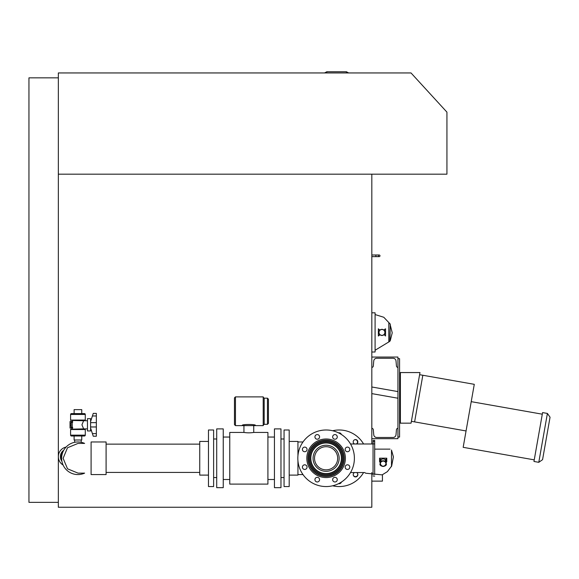<?xml version="1.0" encoding="UTF-8"?>
<svg xmlns="http://www.w3.org/2000/svg" width="579" height="579" viewBox="0 0 579 579"><rect width="100%" height="100%" fill="white"/><g stroke="black" fill="none" stroke-linecap="round" stroke-linejoin="round"><path stroke-width="0.87" d="M61.649 457.432A6.528 6.528 0 0 1 62.257 453.791M371.819 443.984L371.819 174.178L58.341 174.178L58.341 507.255L371.819 507.255L371.819 472.558M397.947 437.051L399.575 437.051L399.575 358.676L397.947 358.676M371.819 357.048L397.947 357.048L397.947 438.679L371.819 438.679M397.947 367.39A1.491 1.491 0 0 1 396.456 366.029L396.014 360.97A2.982 2.982 0 0 0 393.04 358.249L376.726 358.249A2.982 2.982 0 0 0 373.752 360.97L373.31 366.029A1.491 1.491 0 0 1 371.819 367.39M371.819 428.337A1.491 1.491 0 0 1 373.31 429.698L373.752 434.757A2.982 2.982 0 0 0 376.726 437.478L393.04 437.478A2.982 2.982 0 0 0 396.014 434.757L396.456 429.698A1.491 1.491 0 0 1 397.947 428.337M466.059 430.957L414.607 421.888L422.829 375.257L419.609 374.693M414.607 421.888L411.387 421.317M534.243 459.856L463.171 447.328L474.281 384.326L422.829 375.257M542.581 412.588L533.961 461.463L538.781 462.317L547.401 413.435L542.581 412.588M547.401 413.435L550.05 417.22L542.566 459.668L538.781 462.317M371.819 393.619L397.947 398.222M399.575 372.558L400.393 372.558L400.393 423.169L399.575 423.169M400.393 372.558L419.985 372.558L411.061 423.169L400.393 423.169M378.355 255.817A0.818 0.818 0 0 1 379.173 254.999A0.818 0.818 0 0 1 379.983 255.817A0.818 0.818 0 0 1 379.173 256.635A0.818 0.818 0 0 1 378.355 255.817A0.818 0.818 0 0 1 379.173 254.999A0.818 0.818 0 0 1 379.983 255.817A0.818 0.818 0 0 1 379.173 256.635L379.173 256.635A0.818 0.818 0 0 0 379.983 255.817A0.818 0.818 0 0 0 379.173 254.999L379.173 254.999A0.818 0.818 0 0 1 379.983 255.817A0.818 0.818 0 0 1 379.173 256.635A0.818 0.818 0 0 0 379.983 255.817A0.818 0.818 0 0 0 379.173 254.999L375.901 254.999L375.901 256.635L371.819 256.635M354.71 439.729A2.316 2.316 0 0 1 356.389 443.984M357.713 473.81A2.316 2.316 0 0 1 357.105 475.967A2.316 2.316 0 0 1 353.291 475.149M341.292 482.379A2.316 2.316 0 0 1 338.997 483.451M338.954 433.078A2.316 2.316 0 0 1 341.017 434.243M62.67 452.554A6.825 6.825 0 0 0 61.635 458.734M63.741 450.252A7.759 7.759 0 0 0 61.91 461.26M63.104 465.046A9.8 9.8 0 0 1 66.1 447.06M371.819 481.135L382.437 481.135L382.437 474.751M384.427 334.655L385.296 335.711L384.427 334.655M384.384 334.886L385.245 335.755L384.384 334.886M378.832 335.748L379.694 334.886L378.832 335.748M378.594 335.711L379.469 334.655L378.594 335.711M378.601 329.292L379.469 330.16L378.601 329.292M378.644 329.06L379.694 329.929L378.644 329.06M385.057 329.06L384.195 329.929L385.057 329.06M385.296 329.104L384.427 330.16L385.296 329.104M378.876 332.317A3.069 3.069 0 0 0 384.586 333.967A3.069 3.069 0 0 0 382.799 329.458A3.069 3.069 0 0 0 378.876 332.317M385.534 328.814L385.534 336.001M378.355 336.001L378.355 328.814M389.935 341.103L390.268 324.153L389.797 341.349L375.091 350.259M371.819 351.996L375.091 351.996L375.091 312.812L371.819 312.812M58.341 174.178L58.341 72.947L411.01 72.947L446.93 112.138L446.93 174.178L58.341 174.178M58.341 502.355L28.95 502.355L28.95 77.847L58.341 77.847M337.224 436.428A2.316 2.316 0 0 1 336.884 435.603M338.577 432.889A2.316 2.316 0 0 1 341.357 434.453M354.529 443.984A2.316 2.316 0 0 1 353.878 440.257A2.316 2.316 0 0 1 357.149 440.257A2.316 2.316 0 0 1 356.505 443.984M356.599 472.558A2.316 2.316 0 0 1 357.185 476.256A2.316 2.316 0 0 1 353.914 476.256A2.316 2.316 0 0 1 354.493 472.558M341.415 482.054A2.316 2.316 0 0 1 338.592 483.653M336.949 480.845A2.316 2.316 0 0 1 337.202 480.223M332.636 485.795A28.284 28.284 0 0 0 363.576 472.558M363.576 443.984A28.284 28.284 0 0 0 332.636 430.754M84.614 443.405A16.299 16.299 0 0 0 61.627 458.271A16.299 16.299 0 0 0 84.614 473.137L78.056 473.137L67.526 468.816L63.125 458.315L67.497 447.755L78.056 443.405L84.614 443.405M91.098 458.271L91.098 474.577L106.095 474.577L106.095 441.972L91.098 441.972L91.098 458.271M349.622 448.53A2.316 2.316 0 0 1 348.37 451.555A2.316 2.316 0 0 1 345.345 450.303A2.316 2.316 0 0 1 346.597 447.277A2.316 2.316 0 0 1 349.622 448.53M335.849 434.757A2.316 2.316 0 0 1 337.101 437.782A2.316 2.316 0 0 1 334.076 439.034A2.316 2.316 0 0 1 332.824 436.009A2.316 2.316 0 0 1 335.849 434.757M316.366 434.757A2.316 2.316 0 0 1 319.391 436.009A2.316 2.316 0 0 1 318.139 439.034A2.316 2.316 0 0 1 315.114 437.782A2.316 2.316 0 0 1 316.366 434.757M302.585 448.53A2.316 2.316 0 0 1 305.611 447.277A2.316 2.316 0 0 1 306.863 450.303A2.316 2.316 0 0 1 303.837 451.555A2.316 2.316 0 0 1 302.585 448.53M302.585 468.013A2.316 2.316 0 0 1 303.837 464.988A2.316 2.316 0 0 1 306.863 466.24A2.316 2.316 0 0 1 305.611 469.265A2.316 2.316 0 0 1 302.585 468.013M316.366 481.793A2.316 2.316 0 0 1 315.114 478.768A2.316 2.316 0 0 1 318.139 477.516A2.316 2.316 0 0 1 319.391 480.541A2.316 2.316 0 0 1 316.366 481.793M335.849 481.793A2.316 2.316 0 0 1 332.824 480.541A2.316 2.316 0 0 1 334.076 477.516A2.316 2.316 0 0 1 337.101 478.768A2.316 2.316 0 0 1 335.849 481.793M349.622 468.013A2.316 2.316 0 0 1 346.597 469.265A2.316 2.316 0 0 1 345.345 466.24A2.316 2.316 0 0 1 348.37 464.988A2.316 2.316 0 0 1 349.622 468.013M354.391 458.271A28.284 28.284 0 0 0 326.107 429.987A28.284 28.284 0 0 0 297.823 458.271A28.284 28.284 0 0 0 326.107 486.555A28.284 28.284 0 0 0 354.391 458.271M310.547 458.271A15.553 15.553 0 0 1 326.107 442.718A15.553 15.553 0 0 1 341.661 458.271A15.553 15.553 0 0 1 326.107 473.832A15.553 15.553 0 0 1 310.547 458.271M309.519 458.271A16.581 16.581 0 0 0 326.107 474.86A16.581 16.581 0 0 0 342.688 458.271A16.581 16.581 0 0 0 326.107 441.69A16.581 16.581 0 0 0 309.519 458.271M341.407 458.271A15.3 15.3 0 0 0 326.107 442.971A15.3 15.3 0 0 0 310.807 458.271A15.3 15.3 0 0 0 326.107 473.571A15.3 15.3 0 0 0 341.407 458.271M342.949 458.271A16.842 16.842 0 0 1 326.107 475.113A16.842 16.842 0 0 1 309.266 458.271A16.842 16.842 0 0 1 326.107 441.43A16.842 16.842 0 0 1 342.949 458.271M339.156 458.271A13.049 13.049 0 0 1 326.107 471.32A13.049 13.049 0 0 1 313.058 458.271A13.049 13.049 0 0 1 326.107 445.222A13.049 13.049 0 0 1 339.156 458.271M308.238 458.271A17.869 17.869 0 0 0 326.107 476.141A17.869 17.869 0 0 0 343.977 458.271A17.869 17.869 0 0 0 326.107 440.402A17.869 17.869 0 0 0 308.238 458.271M344.23 458.271A18.13 18.13 0 0 1 326.107 476.401A18.13 18.13 0 0 1 307.977 458.271A18.13 18.13 0 0 1 326.107 440.149A18.13 18.13 0 0 1 344.23 458.271M345.388 458.271A19.281 19.281 0 0 1 326.107 477.559A19.281 19.281 0 0 1 306.819 458.271A19.281 19.281 0 0 1 326.107 438.991A19.281 19.281 0 0 1 345.388 458.271M284.057 469.106L284.057 429.987L289.196 429.987L289.196 486.555L284.057 486.555L284.057 469.106M297.939 460.862L297.939 475.113L289.196 475.113M289.196 441.43L297.939 441.43L297.939 455.68M253.74 425.616L253.74 432.441C250.475 432.954 247.204 432.954 243.94 432.441L243.94 425.616M223.241 428.887L223.241 487.663L216.705 487.663L216.705 428.887L223.241 428.887M274.439 428.887L274.439 487.663L280.974 487.663L280.974 428.887L274.439 428.887M243.94 432.441L229.769 432.441L229.769 484.102L267.911 484.102L267.911 432.441L253.74 432.441M235.45 396.883L234.473 397.86L234.473 424.639L235.45 425.616L235.45 396.883L263.206 396.883L263.206 425.616L235.45 425.616M242.435 425.565C240.234 424.11 257.438 424.11 255.245 425.565M268.432 423.336L268.432 399.17L267.455 398.186L267.455 424.313L268.432 423.336M267.455 424.313L264.183 424.313L264.183 398.186L267.455 398.186M213.622 429.987L213.622 486.555L208.476 486.555L208.476 429.987L213.622 429.987M208.476 475.113L199.741 475.113L199.741 441.43L208.476 441.43M321.663 447.589A11.573 11.573 0 0 0 319.072 467.463A11.573 11.573 0 0 0 337.579 459.769A11.573 11.573 0 0 0 321.663 447.589M386.511 464.655L385.267 465.675M386.432 458.973L385.223 459.661A3.069 2.837 -0 0 0 381.112 459.668L379.904 458.973M380.692 461.449L379.788 458.843L380.881 461.629L381.112 459.661M386.548 458.843L385.455 461.629L385.223 459.661M385.954 460.587A3.069 2.837 -0 0 1 386.236 461.774L386.236 463.598A3.069 2.837 180 0 0 383.218 460.768A3.069 2.837 180 0 0 380.996 465.603A3.069 2.837 180 0 0 386.236 463.598C384.195 467.275 382.147 467.275 380.099 463.598L380.099 461.774A3.069 2.837 -0 0 1 380.381 460.587M381.069 465.675L379.824 464.655M380.881 459.878L380.881 461.629M385.455 459.878L385.455 461.629M380.425 463.649A2.743 2.533 180 0 0 383.168 466.182A2.743 2.533 180 0 0 385.911 463.649A2.743 2.533 180 0 0 383.168 461.116A2.743 2.533 180 0 0 380.425 463.649L380.425 462.679M379.578 461.774L379.578 458.177L386.765 458.177L386.765 461.774M374.678 474.599L374.678 440.366L373.05 440.366L373.05 474.599M374.678 441.618L373.05 441.618M374.678 443.89L373.05 443.89M373.05 475.974L374.678 476.126M74.112 439.989L81.755 439.989L81.755 436.001L74.112 436.001L74.112 439.989M90.599 421.534L93.255 413.37L96.346 413.37L96.346 436.233L93.255 436.233L92.408 433.62L96.346 433.62M90.599 422.634L96.346 422.634M90.599 426.969L96.346 426.969M90.599 428.069L92.408 433.62M71.434 436.001L84.433 436.001A0.847 0.847 0 0 0 85.279 435.155L85.279 429.538A0.391 0.391 0 0 0 84.889 429.148L70.978 429.148A0.391 0.391 0 0 0 70.587 429.538L70.587 435.155A0.847 0.847 0 0 0 71.434 436.001M90.599 430.942L90.599 418.66L87.465 418.66L87.465 430.942L90.599 430.942M70.03 423.922L71.072 423.922L71.072 425.681L70.03 425.681L70.03 421.534L72.628 421.534L72.628 422.323L71.072 422.323L71.072 421.534M71.072 428.069L71.072 427.28L72.628 427.28L72.628 428.069L70.03 428.069L70.03 425.681M71.072 427.28L71.072 425.681M71.072 423.922L71.072 422.323M87.465 428.887L83.644 428.887L81.928 424.805L83.644 420.723L87.465 420.723M83.644 428.887L72.216 429.148L72.216 428.069M81.755 413.601L81.755 409.621L74.112 409.621L74.112 413.601M72.216 427.28L72.216 422.323M72.216 421.534L72.216 420.463L83.644 420.723M72.216 420.463L83.644 420.463M85.279 420.065L85.279 414.448A0.847 0.847 0 0 0 84.433 413.601L71.434 413.601A0.847 0.847 0 0 0 70.587 414.448L70.587 420.065L85.279 420.065A0.391 0.391 0 0 1 84.889 420.463M70.978 420.463A0.391 0.391 0 0 1 70.587 420.065M379.006 332.317A2.938 2.938 0 0 1 383.486 329.907A2.938 2.938 0 0 1 383.341 334.995A2.938 2.938 0 0 1 379.006 332.317M388.813 323.263L388.813 341.552M346.408 72.947L346.408 71.745L348.645 72.947M326.817 72.947L326.817 71.745L346.408 71.745M385.419 465.813L386.28 464.865M380.056 464.865L380.924 465.813M380.229 463.569A2.938 2.714 -0 0 1 384.717 461.34A2.938 2.714 -0 0 1 384.565 466.044A2.938 2.714 -0 0 1 380.229 463.569M350.519 472.558L364.727 472.558L365.646 473.202L382.126 474.874L387.365 471.661L391.665 466.008L393.409 456.86L391.491 450.021L391.491 466.529M92.408 415.983L96.346 415.983M70.587 435.155L85.279 435.155M85.279 429.538L70.587 429.538M85.279 414.448L70.587 414.448M471.226 401.66L542.291 414.195M371.819 386.989L397.947 391.592M375.901 254.999L371.819 254.999M375.901 256.635L379.173 256.635L375.901 256.635M390.268 324.153L389.935 323.712M390.268 340.662L392.229 332.845L389.985 323.806L383.797 317.27L375.091 314.556M326.817 71.745L324.58 72.947M350.519 443.984L373.05 443.984M302.991 441.972L297.939 441.972M302.991 474.577L297.939 474.577M280.974 438.991L284.057 438.991M280.974 477.559L284.057 477.559M229.769 437.051L223.241 437.051M229.769 479.499L223.241 479.499M267.911 479.499L274.439 479.499M267.911 437.051L274.439 437.051M264.183 398.186L263.206 397.208M264.183 424.313L263.206 425.29M216.705 438.991L213.622 438.991M216.705 477.559L213.622 477.559M199.741 444.129L106.095 444.129M199.741 472.413L106.095 472.413M379.788 458.843L380.656 461.398M385.911 462.679L385.911 463.649M374.678 449.13L390.036 449.13M74.669 439.989L74.669 442.305M81.198 439.989L81.198 442.305"/></g></svg>
